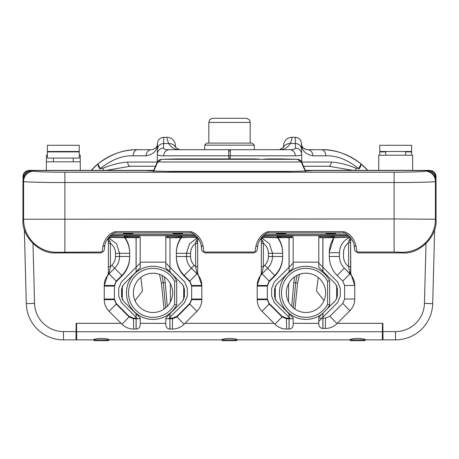 <?xml version="1.0" encoding="UTF-8"?>
<svg xmlns="http://www.w3.org/2000/svg" width="459" height="459" viewBox="0 0 459 459"><rect width="100%" height="100%" fill="white"/><g stroke="black" fill="none" stroke-linecap="round" stroke-linejoin="round"><path stroke-width="0.69" d="M161.929 275.354L163.341 282.755L165.642 307.897M283.134 147.569A8.268 7.952 28.7 0 1 290.392 143.518C287.638 147.666 284.012 149.732 279.508 149.714L283.134 147.569L283.645 145.583A8.268 8.268 0 0 1 291.913 137.316C292.32 137.327 291.815 139.393 290.392 143.518L295.349 143.518L295.43 148.045C295.447 149.181 293.525 149.737 289.681 149.714L230.24 149.714L289.681 149.714A6.202 5.657 90 0 1 295.338 155.808L230.292 155.808L230.338 149.714M204.697 145.17L206.762 143.099L252.238 143.099L254.303 145.17L204.697 145.17L204.697 149.714L169.319 149.714L228.662 149.714L228.708 155.808L163.662 155.808C159.474 155.836 157.374 155.262 157.368 154.092L157.23 162.044L127.722 162.044C119.885 162.601 111.589 164.683 102.833 168.292A4.137 1.038 70.9 0 0 103.659 170.387M135.009 300.662L142.474 290.943L140.798 277.488M204.737 149.714L228.662 149.714M228.685 150.954L228.72 155.721L230.28 155.721L230.315 150.954L228.685 150.954L228.76 149.714L230.24 149.714L230.217 150.954M307.65 149.714L321.564 149.714C334.577 149.313 347.618 153.949 360.694 163.616L367.785 170.387A62.011 62.011 0 0 0 321.564 149.714A6.202 4.2 90 0 1 325.764 155.808L312.912 155.808C305.264 154.304 301.443 150.242 301.448 143.621L301.77 162.044L301.448 143.621C301.397 146.891 303.462 148.923 307.65 149.714A6.202 5.267 90 0 1 312.912 155.808M253.953 339.872L288.441 339.872M170.559 339.872L205.047 339.872M323.991 300.662L316.526 290.943L318.202 277.488M155.452 166.25L130.224 166.25L155.452 166.25M303.548 166.25L328.776 166.25L303.548 166.25M228.72 155.721L228.754 157.982L230.257 157.982L230.292 155.808M228.743 157.982L228.708 155.808M295.43 148.045A6.202 6.151 -1 0 1 301.632 154.092C301.649 155.257 299.549 155.831 295.338 155.808M133.236 155.808A6.202 4.2 90 0 1 137.436 149.714A62.011 62.011 0 0 0 91.215 170.387L98.306 163.616C111.382 153.949 124.423 149.313 137.436 149.714L151.35 149.714C155.538 148.923 157.603 146.891 157.552 143.621L157.368 154.092L157.552 143.621C157.557 150.242 153.736 154.304 146.088 155.808L133.236 155.808C122.427 155.423 111.537 159.64 100.561 168.459L102.833 168.292M291.913 137.316L295.246 137.316L295.349 143.518A6.202 6.013 -1 0 1 301.552 149.422M301.77 162.119A4.137 4.137 0 0 0 301.77 162.044A4.137 4.137 0 0 1 301.77 162.147A4.137 4.137 90 0 0 301.77 162.119A4.137 4.137 0 0 1 301.77 162.147A4.137 4.137 90 0 0 301.77 162.044L331.278 162.044C339.115 162.601 347.411 164.683 356.167 168.292L358.439 168.459C347.469 159.646 336.579 155.429 325.764 155.808M163.662 155.808A6.202 5.657 90 0 1 169.319 149.714C165.492 149.743 163.576 149.186 163.57 148.045L163.754 137.316L167.087 137.316C166.68 137.327 167.185 139.398 168.608 143.518C171.362 147.666 174.988 149.737 179.492 149.714L177.713 149.313M164.024 309.114L161.396 282.916L159.508 274.316M299.492 274.316L297.604 282.916L294.976 309.114M352.914 170.387L328.776 166.25A4.137 2.502 -90 0 0 331.278 162.044M127.722 162.044A4.137 2.502 -90 0 0 130.224 166.25L106.086 170.387M355.341 170.387A4.137 1.038 -70.9 0 0 356.167 168.292M307.438 149.714L307.857 149.714M302.418 146.846L302.12 146.323M307.564 149.714L305.063 149.152M304.644 148.94L303.875 148.441M281.172 149.37L279.68 149.714M175.602 146.983L175.51 146.696M179.435 149.714L177.845 149.376M175.355 145.583A8.268 8.268 0 0 0 167.087 137.316A8.268 8.268 0 0 1 175.355 145.583L175.866 147.569L179.492 149.714M175.866 147.569A8.268 7.952 151.3 0 0 168.608 143.518L163.651 143.518A6.202 6.013 -179 0 0 157.448 149.422M360.694 163.616C361.095 164.253 360.344 165.871 358.439 168.459A4.137 0.66 36.4 0 1 359.099 168.998C360.906 166.319 361.434 164.529 360.694 163.616M99.901 168.998A4.137 0.66 -36.4 0 1 100.561 168.459C98.656 165.865 97.905 164.247 98.306 163.616C97.566 164.529 98.094 166.319 99.901 168.998M151.35 149.714A6.202 5.267 90 0 0 146.088 155.808M163.754 137.316A6.202 6.202 0 0 0 157.557 143.409A6.202 6.202 0 0 1 163.754 137.316M163.57 148.045A6.202 6.151 -179 0 0 157.368 154.092M301.443 143.409A6.202 6.202 0 0 0 295.246 137.316A6.202 6.202 0 0 1 301.443 143.409M293.358 307.897L295.659 282.755L297.071 275.354M230.28 155.721L230.246 157.982M337.388 323.245A2.066 2.066 0 0 0 338.013 323.337L382.869 323.337L383.013 339.872L395.515 339.872A37.208 37.208 0 0 0 432.705 303.646L434.65 229.385M347.251 234.463L264.705 234.463M194.295 234.463L111.749 234.463M348.599 235.662L263.357 235.662M195.643 235.662L110.401 235.662M183.761 286.181L183.761 299.561M184.96 323.337A2.066 2.066 0 0 0 185.057 323.337L273.943 323.337A2.066 2.066 0 0 0 274.04 323.337L184.96 323.337M275.239 286.181L275.239 299.561M293.163 262.158L318.793 262.158M336.711 298.941L336.711 285.561M432.682 172.05L432.676 171.075C434.811 172.291 435.93 174.127 436.027 176.589L435.97 178.872A8.268 8.268 0 0 0 427.708 170.387L305.321 170.387M23.289 176.589L22.973 176.589L23.03 178.872A8.268 8.268 0 0 1 31.292 170.387L153.679 170.387M76.693 339.872L93.177 339.872L76.687 339.872L76.544 323.337L121.084 323.337A2.066 2.066 0 0 1 120.987 323.337L76.131 323.337L75.987 339.872L63.485 339.872A37.208 37.208 0 0 1 26.295 303.646L24.35 229.385M122.289 299.561L122.289 286.181M165.837 262.158L140.207 262.158M32.991 243.597L34.563 303.428L26.295 303.646L26.306 303.984M63.147 339.872L63.485 339.872A37.208 37.208 0 0 1 26.295 303.646M426.009 243.597L424.437 303.428L432.705 303.646L432.694 303.984M395.853 339.872L395.515 339.872A37.208 37.208 0 0 0 432.705 303.646M349.798 339.872L350.624 340.704L364.675 340.704L365.507 339.855L237.676 339.872L349.477 339.872C352.346 337.95 362.977 337.962 365.823 339.872L382.307 339.872L382.45 323.337L337.296 323.337M93.493 339.872L94.325 340.704L108.376 340.704L109.202 339.855L93.177 339.872C96.046 337.95 106.677 337.962 109.523 339.872L237.67 339.872C234.836 337.956 224.193 337.944 221.324 339.872L221.33 339.872M221.645 339.872L222.472 340.704L236.528 340.704L237.355 339.855M327.577 304.403L327.577 281.304A24.493 24.493 0 0 0 281.482 292.853A24.493 24.493 0 0 0 327.577 304.403L329.642 304.908A26.559 26.559 0 0 1 327.015 309.062M322.189 313.893A26.559 26.559 0 0 1 279.416 292.853A26.559 26.559 0 0 1 329.642 280.793L329.642 304.908M305.975 312.487A19.634 19.634 0 0 0 325.615 292.853A19.634 19.634 0 0 0 305.975 273.214A19.634 19.634 0 0 0 286.341 292.853A19.634 19.634 0 0 0 305.975 312.487M275.285 299.641L275.285 286.1M336.671 285.481L336.671 299.021M329.642 280.793L327.577 281.304M174.621 304.403L174.621 281.304A24.493 24.493 0 0 0 128.531 292.853A24.493 24.493 0 0 0 174.621 304.403L176.692 304.908A26.559 26.559 0 0 1 126.46 292.853A26.559 26.559 0 0 1 176.692 280.793L176.692 304.908M153.025 312.487A19.634 19.634 0 0 0 172.659 292.853A19.634 19.634 0 0 0 153.025 273.214A19.634 19.634 0 0 0 133.385 292.853A19.634 19.634 0 0 0 153.025 312.487M122.329 299.641L122.329 286.1M183.715 286.1L183.715 299.641M176.692 280.793L174.621 281.304M47.403 155.217L46.37 155.217L46.37 161.826L80.268 161.826L80.268 170.387M47.403 158.108L79.235 158.108L79.235 151.906L47.403 151.906L47.403 158.108M79.235 155.217L80.268 155.217L80.268 161.826M47.403 151.493L79.235 151.493L79.235 145.291L47.403 145.291L47.403 151.493M378.732 170.387L378.732 155.217L412.63 155.217L412.63 170.387M395.681 151.493L411.597 151.493L411.597 145.291L379.765 145.291L379.765 151.493L395.681 151.493M379.765 155.217L379.765 151.906L385.761 151.906M405.601 151.906L411.597 151.906L411.597 155.217M190.755 231.652L190.755 232.925L115.289 232.925L115.289 231.652L190.755 231.652C198.879 233.585 202.362 242.409 203.142 246.363L204.003 252.008L205.362 252.915L202.855 251.664A2.066 2.066 123.7 0 0 204.003 252.008L254.997 252.008L255.858 246.363C256.638 242.409 260.121 233.585 268.245 231.652L343.711 231.652C351.824 233.579 355.312 242.404 356.092 246.363L356.959 252.008L394.109 252.008L394.109 218.954L435.425 219.236L435.425 181.483L436.05 180.852C435.396 174.621 431.953 171.178 425.722 170.524L425.091 171.155C425.849 171.677 409.118 172.24 394.109 172.2L64.891 172.2C49.882 172.24 33.151 171.677 33.909 171.155L33.277 170.524C27.047 171.178 23.604 174.621 22.95 180.852L22.95 219.861C21.475 236.224 39.64 254.389 56.004 252.915L100.682 252.915L102.041 252.008L102.908 246.363C103.688 242.404 107.177 233.579 115.289 231.652M343.711 231.652L343.711 232.925L268.245 232.925L268.245 231.652M356.092 246.363A2.066 1.71 175.5 0 1 354.032 244.813C355.1 253.144 354.394 249.317 355.811 251.664A2.066 2.066 123.7 0 0 356.959 252.008L358.318 252.915L402.996 252.915C419.36 254.389 437.525 236.224 436.05 219.861L436.05 180.852M358.318 252.915L355.811 251.664M22.95 219.861L23.575 219.236A33.071 33.031 -135 0 0 56.629 252.284L102.041 252.008A2.066 2.066 56.3 0 0 103.189 251.664L100.682 252.915M271.401 159.204L269.685 159.084L271.401 159.221M273.088 159.141L271.418 159.066L273.088 159.141M269.272 159.107L265.87 159.049L269.272 159.107M263.673 159.061L265.457 159.089L263.673 159.089M259.605 159.175L256.862 159.026L259.605 159.216M256.449 159.107L253.052 159.066L256.449 159.107M250.855 159.095L252.634 159.112L250.855 159.124M245.594 159.221L244.653 159.043L245.594 159.221M242.84 159.118L239.437 159.101L242.84 159.118M237.928 159.101L237.24 159.175M217.985 159.193L217.044 159.026L217.985 159.193M215.231 159.124L211.828 159.147L215.231 159.124M210.32 159.164L209.631 159.244M205.959 159.101L203.222 159.015L205.959 159.141M202.803 159.101L199.407 159.141L202.803 159.101M197.898 159.17L197.204 159.25M191.799 159.135L190.089 159.072L191.799 159.153M189.67 159.107L186.274 159.17L189.67 159.107M184.765 159.198L184.07 159.279M305.338 171.373L301.334 162.147L297.398 159.313L281.545 158.912A2.066 1.406 -90 0 0 281.499 158.912L267.081 158.912M177.553 158.912A2.066 1.406 90 0 0 177.501 158.912L256.397 158.912M190.577 158.912L177.455 158.912A2.066 2.066 0 0 1 177.501 158.912A2.066 1.406 90 0 0 177.455 158.912L161.602 159.313L157.667 162.147L153.662 171.373M33.277 170.524L146.037 170.524C171.5 172.561 287.5 172.561 312.963 170.524L425.722 170.524M253.638 252.915L254.997 252.008A2.066 2.066 56.3 0 0 256.145 251.664L253.638 252.915L205.362 252.915M425.091 171.155A10.333 10.322 -135 0 1 435.425 181.483C436.429 182.005 414.121 182.573 394.109 182.527L64.891 182.527C44.879 182.573 22.571 182.005 23.575 181.483L22.95 180.852M33.909 171.155A10.333 10.322 -45 0 0 23.575 181.483L23.575 219.236L394.109 218.954L394.109 172.2M394.109 252.008L402.371 252.284A33.071 33.031 -45 0 0 435.425 219.236L436.05 219.861M216.981 158.912L228.725 158.912M184.07 159.25L184.765 159.21M188.001 159.055L189.2 159.118L187.983 159.216M187.983 159.198L186.744 159.158L187.983 159.072M197.209 159.216L197.898 159.181M201.117 159.193L199.877 159.135L201.117 159.21M209.631 159.21L210.32 159.181M213.555 159.043L214.755 159.13L213.544 159.061M237.24 159.141L237.928 159.118M242.363 159.118L239.914 159.107L242.363 159.187M254.779 158.998L255.979 159.101L254.762 159.175M254.762 159.158L253.523 159.072L254.762 159.015M267.597 158.998L268.796 159.101L267.586 159.158M267.586 159.141L266.346 159.061L267.586 159.015M153.329 171.213L157.305 161.97L301.695 161.97L305.671 171.213M157.305 161.97L159.284 159.904L161.602 159.313L297.398 159.313C297.512 158.803 301.815 160.679 301.695 161.97M255.858 246.363A2.066 1.71 4.5 0 0 257.918 244.813L257.918 244.813C258.629 242.036 259.719 239.822 261.177 238.181C262.416 236.035 266.828 232.461 268.245 232.925M354.032 244.813L354.032 244.813C354.032 242.536 350.378 237.32 349.242 236.339C346.528 233.774 344.68 232.638 343.711 232.925M102.908 246.363A2.066 1.71 4.5 0 0 104.968 244.813L104.968 244.813C104.933 242.604 108.628 237.292 109.781 236.31C111.761 234.205 113.597 233.074 115.289 232.925M203.142 246.363A2.066 1.71 175.5 0 1 201.082 244.813L201.082 244.813C202.149 253.144 201.444 249.317 202.855 251.664M416.64 170.387L429.991 170.387L429.98 170.702M432.676 171.075L429.991 170.387A6.202 6.202 0 0 0 429.831 170.387A6.202 6.202 0 0 1 429.991 170.387M42.36 170.387L29.169 170.387A6.202 6.202 0 0 0 29.009 170.387L26.324 171.075L26.318 172.05M436.027 176.589A6.202 6.202 0 0 1 436.027 176.629A6.202 6.202 0 0 0 436.027 176.589L435.711 176.589M29.02 170.702L29.169 170.387M26.324 171.075C24.189 172.291 23.07 174.127 22.973 176.589M336.074 232.925L335.363 233.637L326.2 233.637L325.488 232.925M334.841 232.925L326.716 232.925M285.727 233.637L276.588 233.637L275.882 232.925M285.234 232.925L277.11 232.925M183.118 232.925L182.412 233.637L173.244 233.637L172.532 232.925M181.89 232.925L173.766 232.925M133.512 232.925L132.8 233.637L123.637 233.637L122.926 232.925M132.284 232.925L124.159 232.925M261.791 237.395L277.666 237.733L293.163 237.469L291.132 237.378L293.163 237.469L293.163 267.838L289.101 271.9L289.027 237.739L289.101 271.9M293.163 236.207L289.101 235.937L293.163 236.115L291.132 236.299L276.846 236.396L277.517 237.28L291.132 237.378L291.132 236.299L279.772 236.305L280.466 237.372L291.132 237.378L291.132 236.299L293.163 236.207M262.898 236.138L289.101 235.937L262.858 236.178M289.027 313.772L289.027 318.735L289.101 313.847L276.375 301.121L274.557 296.738L274.557 289.009L276.375 284.626L289.027 271.975M272.491 257.103L272.491 253.316L269.519 243.855L261.515 237.739L263.053 238.382M261.085 238.301L263.03 241.537L263.363 243.31L263.363 267.31M261.332 267.31L261.332 240.975L260.718 238.806M261.332 240.975A2.066 0.568 -0 0 0 263.03 241.537M289.101 313.847L293.163 317.909L293.163 318.735L289.101 318.735L289.101 329.069L286.617 329.069C282.084 328.994 278.183 327.382 274.924 324.226L262.037 311.34C258.882 308.081 257.269 304.185 257.195 299.647L257.195 286.1L267.35 286.1L267.35 299.647L269.169 304.03L282.055 316.917L286.439 318.735L289.027 318.735L289.027 329.069M293.163 318.735L293.163 324.932A4.137 4.137 0 0 1 289.101 329.069M282.055 316.917L274.924 324.226C278.183 327.382 282.084 328.994 286.617 329.069L286.439 318.735M267.35 299.647L257.195 299.647C257.269 304.185 258.882 308.081 262.037 311.34L269.169 304.03M261.332 243.31L263.363 243.31C266.633 245.846 268.32 249.18 268.429 253.316L282.646 253.316L282.646 257.103C282.532 264.476 279.904 270.81 274.775 276.106L269.169 281.711L267.35 286.1M196.102 236.138L165.837 236.115L165.837 267.838L169.973 271.975L169.973 237.739L165.837 237.561L165.837 263.127L184.673 281.958L187.335 288.39L187.335 296.118L184.673 302.544L169.973 317.244L169.973 318.116L172.561 318.116L176.944 316.297L189.831 303.41L191.65 299.027L191.65 285.481L189.831 281.092L184.225 275.486C179.096 270.19 176.468 263.856 176.354 256.483L176.354 252.697C176.394 247.258 177.908 242.272 180.903 237.733L169.973 237.739L169.973 267.258M197.209 237.395L165.837 237.561L181.483 237.28L182.154 236.396L165.837 236.115L196.142 236.178M169.973 313.772L169.973 318.735L172.561 318.735L176.944 316.917L189.831 304.03L191.65 299.647L191.65 286.1L201.805 286.1L201.805 299.647C201.731 304.185 200.118 308.081 196.963 311.34L184.076 324.226C180.817 327.382 176.916 328.994 172.383 329.069L169.899 329.069A4.137 4.137 0 0 1 165.837 324.932L165.837 317.909L182.625 301.121L184.443 296.738L184.443 289.009L182.625 284.626L169.973 271.975M195.947 238.382L197.485 237.739L189.481 243.855L186.509 253.316L186.509 257.103M198.282 238.806L197.668 240.975L197.668 243.31L195.637 243.31L195.97 241.537L197.915 238.301M197.668 240.975A2.066 0.568 180 0 1 195.97 241.537M169.899 313.847L169.973 329.069M172.561 318.735L172.383 329.069C176.916 328.994 180.817 327.382 184.076 324.226L176.944 316.917M189.831 304.03L196.963 311.34C200.118 308.081 201.731 304.185 201.805 299.647L191.65 299.647M165.837 318.735L169.899 318.735L169.899 329.069M197.668 243.31L197.668 267.31M318.793 236.207L334.634 236.396L333.991 237.28L331.49 237.372L332.184 236.305L334.634 236.396L333.991 237.28L331.49 237.372L332.184 236.305L318.793 236.115L349.098 236.178L318.793 236.115L318.793 267.218L322.924 271.349L322.924 237.739L318.793 237.561L318.793 263.127L337.623 281.958L340.285 288.39L340.285 296.118L337.623 302.544L322.924 317.244L322.889 327.508M351.043 238.542L350.624 240.355L350.796 274.252A2.066 1.497 163.5 0 0 350.154 273.518L351.451 275.555L350.796 274.252L351.451 275.555L349.913 273.788C353.069 277.047 354.687 280.942 354.755 285.481L351.451 275.555L344.307 268.176C341.146 264.918 339.534 261.022 339.459 256.483L339.459 252.697L339.459 256.483C339.534 261.022 341.146 264.918 344.307 268.176L349.913 273.788C353.069 277.047 354.687 280.942 354.755 285.481L354.755 299.027C354.687 303.565 353.069 307.461 349.913 310.72L337.026 323.606C333.768 326.762 329.872 328.374 325.333 328.449L322.855 328.449A4.137 4.137 0 0 1 318.793 324.312L318.793 317.289L322.924 313.153L322.924 318.116L325.517 318.116L329.901 316.297L342.787 303.41L344.6 299.027L344.6 285.481L342.787 281.092L337.176 275.486C332.046 270.19 329.424 263.856 329.31 256.483L329.31 252.697C329.344 247.258 330.864 242.272 333.859 237.733L350.033 237.269C343.366 240.258 339.844 245.399 339.459 252.697C339.844 245.399 343.366 240.258 350.033 237.269L322.924 237.739L322.924 267.258M322.924 313.153L335.581 300.502L337.394 296.118L337.394 288.39L335.581 284.006L322.924 271.349M349.747 238.909L349.024 240.459L349.747 238.909M348.926 240.918L350.452 238.06L348.926 240.918L348.593 242.691L348.926 240.918A2.066 0.568 180 0 0 350.624 240.355A2.066 0.568 180 0 1 348.926 240.918M318.793 237.469L331.49 237.372L318.793 237.469L322.855 237.739L322.855 271.28M333.991 237.28L333.676 237.733M322.855 313.227L322.855 328.449A4.137 4.137 0 0 1 318.793 324.312L318.793 321.38L322.855 317.318L322.906 328.374M337.026 323.606L329.901 316.297L325.517 318.116L325.333 328.449L322.924 328.449L322.924 318.116L325.517 318.116L325.333 328.449C329.872 328.374 333.768 326.762 337.026 323.606L329.901 316.297L342.787 303.41L344.6 299.027L344.6 285.481L342.787 281.092L337.176 275.486C332.046 270.19 329.424 263.856 329.31 256.483L329.31 252.697C329.344 247.258 330.864 242.272 333.859 237.733L322.855 237.739L322.855 267.19M350.796 274.252A2.066 1.497 163.5 0 0 350.154 273.518L349.649 272.003A2.066 1.262 180 0 1 350.624 273.076L351.451 275.555L349.649 272.003L348.593 266.69L348.593 242.691C345.323 245.226 343.63 248.56 343.521 252.697L343.521 256.483C343.579 259.886 344.789 262.812 347.153 265.256L348.593 266.69L348.593 242.691C345.323 245.226 343.63 248.56 343.521 252.697L343.521 256.483C343.579 259.886 344.789 262.812 347.153 265.256L348.593 266.69L350.624 266.69L350.624 273.076A2.066 1.262 180 0 0 349.649 272.003L348.593 266.69L350.624 266.69L350.624 242.691L348.593 242.691L350.624 242.691L350.624 240.355M108.84 237.395L124.71 237.733L140.207 237.469L138.176 237.378L140.207 237.469L140.207 267.838L136.145 271.9L136.076 237.739L136.145 271.9M140.207 236.207L136.145 235.937L140.207 236.115L138.176 236.299L123.89 236.396L124.561 237.28L138.176 237.378L138.176 236.299L126.816 236.305L127.51 237.372L138.176 237.378L138.176 236.299L140.207 236.207M109.942 236.138L136.145 235.937L109.902 236.178M136.076 313.772L136.076 318.735L136.145 313.847L123.419 301.121L121.606 296.738L121.606 289.009L123.419 284.626L136.076 271.975M119.541 257.103L119.541 253.316L116.569 243.855L108.565 237.739L110.097 238.382M108.135 238.301L110.074 241.537L110.407 243.31L110.407 267.31M108.376 267.31L108.376 240.975L107.762 238.806M108.376 240.975A2.066 0.568 -0 0 0 110.074 241.537M136.145 313.847L140.207 317.909L140.207 318.735L136.145 318.735L136.145 329.069L133.667 329.069C129.128 328.994 125.232 327.382 121.974 324.226L109.087 311.34C105.931 308.081 104.313 304.185 104.245 299.647L104.245 286.1L114.4 286.1L114.4 299.647L116.213 304.03L129.099 316.917L133.483 318.735L136.076 318.735L136.076 329.069M140.207 318.735L140.207 324.932A4.137 4.137 0 0 1 136.145 329.069M129.099 316.917L121.974 324.226C125.232 327.382 129.128 328.994 133.667 329.069L133.483 318.735M114.4 299.647L104.245 299.647C104.313 304.185 105.931 308.081 109.087 311.34L116.213 304.03M108.376 243.31L110.407 243.31C113.677 245.846 115.37 249.18 115.479 253.316L129.69 253.316L129.69 257.103C129.576 264.476 126.954 270.81 121.824 276.106L116.213 281.711L114.4 286.1M216.499 118.296L246.035 118.296C251.165 119.856 249.667 121.371 250.172 122.433L208.828 122.433L209.528 120.138C209.338 119.679 210.486 119.065 212.965 118.296L216.499 118.296L212.965 118.296M240.573 118.296L238.887 118.296M318.793 323.337L293.163 323.337M165.837 323.337L140.207 323.337M110.447 339.872L220.406 339.872M76.619 331.754L382.381 331.754L382.307 339.872M136.145 267.19L136.145 237.739L140.207 237.561L140.207 263.127L121.377 281.958L118.715 288.39L118.715 296.118L121.377 302.544L136.076 317.244L136.076 318.116L136.145 317.318L136.943 318.116L136.145 318.116M108.588 237.131L136.076 237.739L136.076 267.258M127.51 237.372L125.009 237.28L124.366 236.396L126.816 236.305M125.049 237.332L124.366 236.396M125.141 237.733C128.136 242.272 129.656 247.258 129.69 252.697L129.69 256.483C129.576 263.856 126.954 270.19 121.824 275.486L116.213 281.092L109.087 273.788L107.549 275.555L104.245 285.481C104.313 280.942 105.931 277.047 109.087 273.788L114.693 268.176C117.854 264.918 119.466 261.022 119.541 256.483L119.541 252.697M108.135 274.471L107.549 275.555L108.376 273.076L108.376 266.69L110.407 266.69L109.351 272.003L107.549 275.555L108.261 274.677M140.207 321.38L140.207 324.312L140.207 321.38M114.4 299.027L104.245 299.027L104.245 285.481L114.4 285.481L114.4 299.027L116.213 303.41L129.099 316.297L133.483 318.116L136.076 318.116M108.376 266.69L108.376 242.691M109.351 272.003A2.066 1.262 -0 0 0 108.376 273.076L108.37 273.334M108.204 274.252A2.066 1.497 16.5 0 1 108.846 273.518L109.087 273.788M180.903 237.733L197.462 237.131M179.228 236.305L181.678 236.396L181.035 237.28L178.534 237.372L179.228 236.305L165.837 236.207M178.534 237.372L165.837 237.469M181.678 236.396L181.001 237.326M186.509 252.697L186.509 256.483C186.578 261.022 188.196 264.918 191.351 268.176L196.963 273.788C200.118 277.047 201.731 280.942 201.805 285.481L198.495 275.555L196.963 273.788L189.831 281.092M197.789 274.677L198.495 275.555L196.699 272.003L195.637 266.69L195.637 242.691M169.973 317.244L169.973 318.116M165.837 324.312L165.837 321.38M169.899 318.116L169.101 318.116L169.899 317.318M191.65 285.481L201.805 285.481L201.805 299.027L191.65 299.027M197.668 242.691L197.668 273.076L198.495 275.555L197.84 274.252A2.066 1.497 163.5 0 0 197.198 273.518L196.963 273.788M197.68 273.334L197.668 273.076A2.066 1.262 180 0 0 196.699 272.003M197.668 266.69L195.637 266.69L194.203 265.256C191.833 262.812 190.623 259.886 190.571 256.483L190.571 252.697M354.755 285.481L344.6 285.481L354.755 285.481L354.755 299.027C354.687 303.565 353.069 307.461 349.913 310.72L342.787 303.41L349.913 310.72M289.101 267.19L289.101 237.739L293.163 237.561L293.163 263.127L274.327 281.958L271.665 288.39L271.665 296.118L274.327 302.544L289.027 317.244L289.027 318.116L289.101 317.318L289.899 318.116L289.101 318.116M261.538 237.131L289.027 237.739L289.027 267.258M280.466 237.372L277.965 237.28L277.322 236.396L279.772 236.305M277.999 237.332L277.322 236.396M278.097 237.733C281.092 242.272 282.606 247.258 282.646 252.697L282.646 256.483C282.532 263.856 279.904 270.19 274.775 275.486L269.169 281.092L262.037 273.788L260.505 275.555L257.195 285.481C257.269 280.942 258.882 277.047 262.037 273.788L267.649 268.176C270.804 264.918 272.422 261.022 272.491 256.483L272.491 252.697M261.091 274.471L260.505 275.555L261.332 273.076L261.332 266.69L263.363 266.69L262.301 272.003L260.505 275.555L261.211 274.677M293.163 321.38L293.163 324.312L293.163 321.38M267.35 299.027L257.195 299.027L257.195 285.481L267.35 285.481L267.35 299.027L269.169 303.41L282.055 316.297L286.439 318.116L289.027 318.116M261.332 266.69L261.332 242.691M261.062 274.539L260.505 275.555L261.257 274.465M261.16 274.252A2.066 1.497 16.5 0 1 261.802 273.518L262.037 273.788M261.332 273.076A2.066 1.262 -0 0 1 262.301 272.003M164.351 276.811L165.28 282.664L167.248 306.388M161.396 282.916L165.28 282.664M291.752 306.388L293.72 282.664L294.649 276.811M288.659 283.593L288.579 301.959M170.421 301.959L170.341 283.593M137.436 149.714A62.011 62.011 0 0 0 91.215 170.387M367.785 170.387A62.011 62.011 0 0 0 321.564 149.714M297.604 282.916L293.72 282.664M424.437 303.428A28.94 28.94 0 0 1 395.515 331.605L382.938 331.605M34.563 303.428A28.94 28.94 0 0 0 63.485 331.605L76.062 331.605M63.485 331.605L63.485 339.872M395.515 331.605L395.515 339.872M281.499 158.912A2.066 2.066 0 0 1 281.545 158.912L268.423 158.912M254.94 158.912L243.551 158.912M215.449 158.912L204.06 158.912M202.603 158.912L191.919 158.912M168.137 171.373L290.863 171.373M56.629 252.284L56.004 252.915M64.891 172.2L64.891 252.008M402.371 252.284L402.996 252.915M177.455 158.912L161.602 159.313M277.666 237.733C280.942 242.409 282.601 247.602 282.646 253.316M268.429 257.103L268.429 253.316M191.65 286.1L189.831 281.711L184.225 276.106C179.096 270.81 176.468 264.476 176.354 257.103L176.354 253.316C176.399 247.602 178.058 242.409 181.334 237.733M169.899 267.19L169.899 271.9M195.637 267.31L195.637 243.31C192.367 245.846 190.68 249.18 190.571 253.316L176.354 253.316M167.868 236.299L167.868 237.378L167.868 236.299M190.571 253.316L190.571 257.103M333.854 237.739L329.315 252.031L333.854 237.739M339.459 252.697L329.31 252.697L339.459 252.697M320.824 236.299L320.824 237.378L320.824 236.299M322.057 318.116L318.793 318.116M339.459 256.483L329.31 256.483L339.459 256.483M344.307 268.176L337.176 275.486L344.307 268.176M349.913 273.788L342.787 281.092L349.913 273.788M354.755 299.027L344.6 299.027L354.755 299.027M124.71 237.733C127.986 242.409 129.645 247.602 129.69 253.316M115.479 257.103L115.479 253.316M116.213 281.092L114.4 285.481M110.407 242.691L110.407 266.69L111.847 265.256L121.824 275.486M111.847 265.256C114.211 262.812 115.421 259.886 115.479 256.483L129.69 256.483M115.479 256.483L115.479 252.697M190.571 256.483L176.354 256.483M194.203 265.256L184.225 275.486M269.169 281.092L267.35 285.481M263.363 242.691L263.363 266.69L264.797 265.256L274.775 275.486M264.797 265.256C267.167 262.812 268.377 259.886 268.429 256.483L282.646 256.483M268.429 256.483L268.429 252.697M281.269 149.324L279.508 149.714M301.798 145.572L301.448 143.621M157.552 143.621L157.202 145.572M73.239 158.108L73.239 161.826M53.399 158.108L53.399 161.826M46.37 161.826L46.37 170.387M73.239 151.493L73.239 151.906M53.399 151.493L53.399 151.906M385.761 151.493L385.761 155.217M405.601 151.493L405.601 155.217M242.008 158.912L230.275 158.912M281.545 158.912L297.398 159.313M256.145 251.664L257.206 250.08L257.918 244.813M103.189 251.664L104.25 250.08L104.968 244.813M190.755 232.925C192.332 232.518 196.653 236.127 197.915 238.307C199.321 239.891 200.376 242.059 201.082 244.813M285.756 233.637L286.468 232.925M350.033 237.269L347.291 238.64L350.033 237.269M350.412 237.131L349.385 237.538L350.412 237.131M250.172 143.099L250.172 122.433M208.828 143.099L208.828 122.433M254.303 145.17L254.303 149.714M108.112 274.539L107.549 275.555M198.495 275.555L197.909 274.471"/></g></svg>
